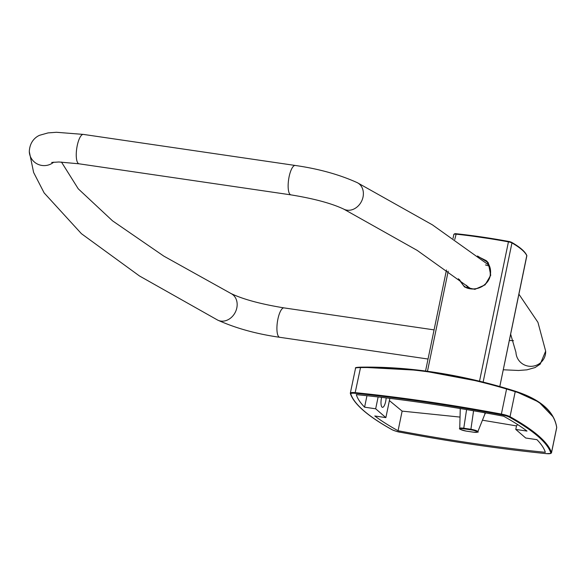 <?xml version="1.0" encoding="UTF-8"?>
<svg xmlns="http://www.w3.org/2000/svg" width="586" height="586" viewBox="0 0 586 586"><rect width="100%" height="100%" fill="white"/><g stroke="black" fill="none" stroke-linecap="round" stroke-linejoin="round"><path stroke-width="0.88" d="M460.266 408.559L459.739 428.417A5.655 1.026 -168.3 0 1 463.768 428.227L463.819 428.798L470.822 429.824A5.106 0.923 11.7 0 1 477.004 431.706A5.106 0.923 11.7 0 1 473.554 432.182L466.617 431.164M484.666 412.742L484.974 413.884L477.81 431.736A5.655 1.026 -168.3 0 0 470.77 429.252L463.768 428.227L466.588 409.599M389.397 400.604L402.128 411.123L460.039 417.086M482.439 420.206L516.5 425.912M381.596 397.367A7.801 2.366 98.3 0 0 381.501 397.806A7.801 2.366 98.3 0 0 382.46 407.329A7.801 2.366 98.3 0 0 385.676 401.417A7.801 2.366 98.3 0 0 386.145 397.909M355.512 368.155C354.933 367.62 356.632 367.29 360.61 367.166L355.175 392.642A371.495 67.236 -168.3 0 1 501.382 414.075L506.575 389.009C456.033 374.007 407.292 366.865 360.368 367.583C356.991 367.642 355.38 367.862 355.541 368.25L350.34 393.125A9.288 1.677 -168.3 0 0 350.355 393.309A0.557 0.542 -18.2 0 0 350.787 393.946A8.731 1.582 11.7 0 1 355.321 393.323A370.938 67.134 11.7 0 1 501.308 414.72A8.731 1.582 11.7 0 1 509.439 417.195A0.557 0.476 -60.9 0 0 510.032 416.712A9.288 1.677 -168.3 0 0 501.382 414.075L501.308 414.72M546.423 453.637L550.906 453.439L551.514 452.744A9.288 1.677 -168.3 0 0 551.499 452.568A371.495 67.236 -168.3 0 0 510.032 416.712L515.219 391.653A0.557 0.483 -72.4 0 0 514.904 391.074L506.773 388.591L506.575 389.009L515.219 391.653C540.424 399.762 554.246 411.716 556.693 427.502L556.693 427.326A0.557 0.535 -8.2 0 0 556.7 427.319C554.151 411.255 540.219 399.176 514.904 391.074L514.523 390.95A557.235 557.235 0 0 0 483.655 382.219L420.953 370.44L360.639 367.173L356.098 367.796M517.614 424.55L516.515 425.846L515.775 429.428L525.708 438.013L536.937 439.661A365.173 66.093 -168.3 0 1 545.332 452.319A365.173 66.093 -168.3 0 1 398.07 430.739A365.173 66.093 -168.3 0 1 374.784 415.987L385.874 417.613L375.677 408.801L364.587 407.175L366.961 395.726M515.775 429.428L527.004 431.076A365.173 66.093 -168.3 0 0 503.564 416.207A365.173 66.093 -168.3 0 0 356.295 394.627A365.173 66.093 -168.3 0 0 364.587 407.175M402.128 411.123L398.07 430.739M389.858 398.355L385.874 417.613M378.124 396.964L375.677 408.801M458.347 278.746L464.522 286.986L474.88 289.345L485.098 284.855L490.738 275.252L488.226 262.638L477.495 255.979M478.594 256.829L485.274 260.169C489.654 264.213 491.332 269.252 490.299 275.295C488.336 287.36 471.627 293.308 463.416 285.47L459.336 279.507M487.288 263.795A16.716 15.639 130.8 0 1 488.585 264.22M467.848 288.063A16.716 15.639 130.8 0 1 466.683 285.331M489.522 266.176L485.45 264.931M459.944 408.493L460.259 408.962M484.82 414.265L485.611 412.91M473.569 410.793L470.822 429.824M466.551 431.157A5.106 0.923 11.7 0 1 460.376 429.267A5.106 0.923 11.7 0 1 463.819 428.798M556.7 427.326A0.557 0.535 -8.2 0 1 556.693 427.502L551.499 452.568A0.557 0.542 161.8 0 1 550.847 453A8.731 1.582 11.7 0 1 546.306 453.623L546.364 453.645C500.598 449.023 451.916 441.888 400.333 432.241L400.333 432.241C398.473 432.08 395.704 431.237 392.034 429.699C367.92 416.272 354.025 404.237 350.369 393.587L350.34 393.125A9.288 1.677 -168.3 0 1 355.175 392.642L355.321 393.323M392.034 429.699A0.557 0.476 -60.9 0 0 392.195 429.75A370.938 67.134 11.7 0 1 350.787 393.946M400.333 432.241L400.319 432.226A8.731 1.582 11.7 0 1 392.195 429.75M546.306 453.623A370.938 67.134 11.7 0 1 400.319 432.226M509.439 417.195A370.938 67.134 11.7 0 1 550.847 453M552.95 416.719L538.93 402.113L514.537 390.957M506.773 388.591L483.86 382.27C441.192 371.553 400.106 366.521 360.61 367.166L360.639 367.173M453.872 234.415A3.714 0.674 11.7 0 1 453.864 234.327A3.714 0.674 11.7 0 1 455.871 234.144A148.595 26.897 11.7 0 1 508.377 241.842A3.714 0.674 11.7 0 1 511.952 242.926A148.595 26.897 11.7 0 1 526.843 255.804A0.557 0.542 -23.1 0 0 526.807 255.489L499.799 386.548L526.843 255.804A3.714 0.674 11.7 0 1 526.851 255.892A3.714 0.674 11.7 0 1 526.807 255.972M526.807 255.489C525.056 251.519 520.031 247.16 511.739 242.399A0.557 0.483 -60.1 0 1 511.952 242.926L483.128 382.087M454.765 239.484L456.223 233.748A148.038 26.795 -168.3 0 1 508.509 241.41M456.113 233.733A3.157 0.571 -168.3 0 0 454.531 233.982M479.516 381.193L508.531 241.417A3.157 0.571 -168.3 0 1 511.571 242.34A0.557 0.483 -60.1 0 1 511.739 242.399L508.523 241.403L456.172 233.733L453.864 234.327L453.037 238.304M448.195 271.193L427.465 371.282M490.738 275.252L490.299 275.295M217.604 320.059A14.862 12.203 -62.9 0 0 236.817 307.899A14.862 12.203 -62.9 0 0 231.126 293.593C243.197 299.329 260.829 304.097 284.012 307.892A14.862 4.512 -81.7 0 0 277.889 319.158A14.862 4.512 -81.7 0 0 279.705 337.294C256.236 333.932 235.535 328.182 217.604 320.059L139.453 275.955L81.417 233.682L44.148 192.919L33.629 172.482L29.3 151.635A14.862 14.599 -2.4 0 0 53.744 162.146M503.271 369.773L518.522 370.477L526.902 369.847L535.077 367.554L540.233 364.133L545.654 351.124A14.862 14.599 177.6 0 1 531.414 366.323A14.862 14.599 177.6 0 1 515.958 352.362L510.64 334.181M489.171 265.355L432.424 224.863L357.343 182.693A14.862 12.203 117.1 0 1 361.452 201.481A14.862 12.203 117.1 0 1 343.821 209.158L417.181 250.383L470.917 288.839M357.343 182.693C339.419 174.569 318.718 168.827 295.249 165.464A14.862 4.512 98.3 0 0 288.627 179.506A14.862 4.512 98.3 0 0 290.934 194.867C314.125 198.661 331.757 203.423 343.821 209.158M29.3 151.635C29.783 139.827 38.031 135.835 39.87 135.205L48.052 132.905L56.424 132.282L83.359 134.406A14.862 4.512 98.3 0 0 76.737 148.456A14.862 4.512 98.3 0 0 79.044 163.809L58.937 161.992L51.678 162.439M459.739 428.417C458.516 428.835 460.794 429.75 466.581 431.171L473.583 432.197C477.641 432.314 479.055 432.16 477.81 431.736M556.685 427.773L551.514 452.744M446.481 269.963L425.553 371.026M463.541 285.58L463.409 285.455C466.559 290.649 485.677 292.033 490.277 275.259C490.182 266.484 488.519 261.451 485.274 260.169M61.464 162.058L78.246 188.809L112.527 220.834L163.824 256.126L231.126 293.593M509.337 340.459L513.49 340.7M545.654 351.124L537.941 322.344L518.918 294.201M279.705 337.294L428.036 359.035M284.012 307.892L434.072 329.881M295.249 165.464L83.359 134.406M290.934 194.867L79.044 163.809"/></g></svg>
